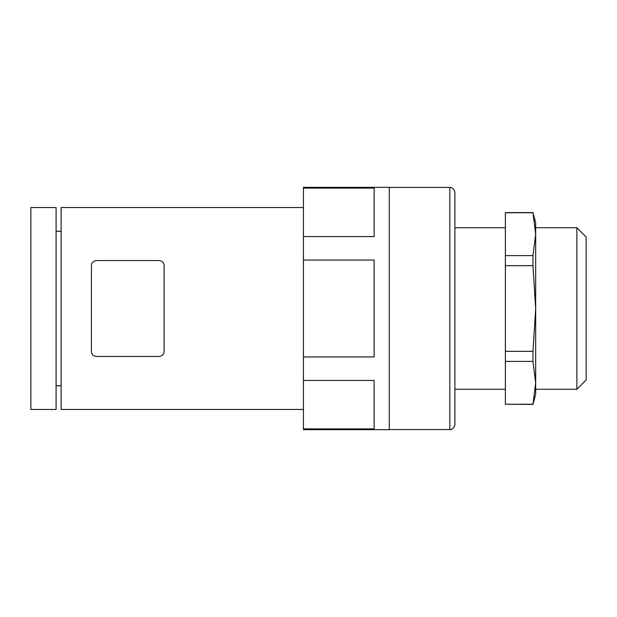<?xml version="1.0" encoding="UTF-8"?>
<svg xmlns="http://www.w3.org/2000/svg" width="617" height="617" viewBox="0 0 617 617"><rect width="100%" height="100%" fill="white"/><g stroke="black" fill="none" stroke-linecap="round" stroke-linejoin="round"><path stroke-width="0.93" d="M91.432 265.588C91.609 262.641 93.29 260.952 96.476 260.544L159.07 260.544C162.256 260.952 163.937 262.634 164.122 265.588L164.122 351.412C163.945 354.359 162.263 356.048 159.07 356.456L96.476 356.456C93.298 356.048 91.617 354.366 91.432 351.412L91.432 265.588A5.052 5.052 0 0 1 92.812 262.117M162.734 354.883A5.052 5.052 0 0 0 164.122 351.412M30.85 409.464L30.85 207.536L56.093 207.536L56.093 409.464L30.85 409.464M303.448 409.464L61.137 409.464L61.137 207.536L303.448 207.536M303.448 236.558L303.448 260.042L374.126 260.042L374.126 356.958L303.448 356.958L303.448 380.442L374.126 380.442L374.126 428.892L303.448 428.892L303.448 429.656L389.273 429.656L389.273 187.344L303.448 187.344L303.448 236.558L374.126 236.558L374.126 188.108L303.448 188.108M303.448 380.442L303.448 428.892M303.448 260.042L303.448 356.958M454.899 424.504L454.899 192.496C454.22 187.599 450.125 187.206 449.847 187.445L449.847 429.555C450.125 429.794 454.22 429.401 454.899 424.504M505.377 265.665L532.965 265.665L535.672 308.5L532.965 351.335L505.377 351.335L505.377 212.587L532.965 212.587L535.672 234.175L532.965 255.6L505.377 255.6M505.377 361.4L532.965 361.4L535.672 382.825L532.965 404.243L505.377 404.243L505.377 351.335M532.965 265.665L532.965 255.6M505.377 404.243L532.965 404.413L535.672 394.317L535.672 222.683L532.965 212.587M532.965 361.4L532.965 351.335M535.672 382.818L535.672 234.182M532.965 212.757L505.377 212.757M586.15 379.979L586.15 237.021L576.864 227.727L576.864 389.273L586.15 379.979M56.093 385.741L61.137 385.741M56.093 231.259L61.137 231.259M389.273 429.555L449.847 429.555M389.273 187.445L449.847 187.445M454.899 389.273L505.377 389.273M454.899 227.727L505.377 227.727M535.672 389.273L576.864 389.273M535.672 227.727L576.864 227.727"/></g></svg>

